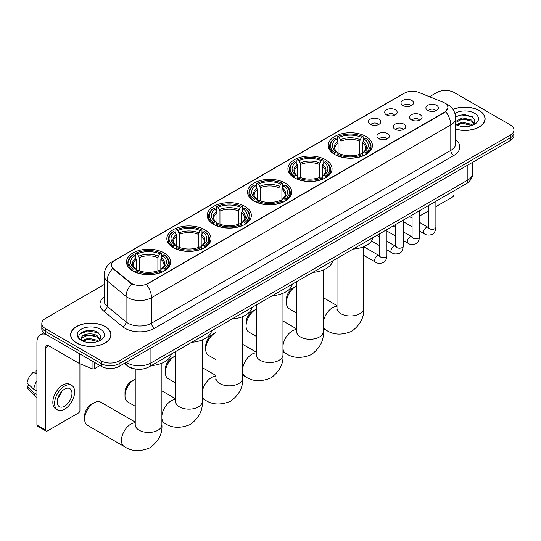 <?xml version="1.0" encoding="UTF-8"?>
<svg xmlns="http://www.w3.org/2000/svg" width="541" height="541" viewBox="0 0 541 541"><rect width="100%" height="100%" fill="white"/><g stroke="black" fill="none" stroke-linecap="round" stroke-linejoin="round"><path stroke-width="0.81" d="M204.532 229.661A22.08 12.747 0 0 0 180.471 226.902A22.08 12.747 0 0 0 166.838 238.676A22.08 12.747 0 0 0 173.309 247.69A22.08 12.747 0 0 0 197.37 250.449A22.08 12.747 0 0 0 210.997 238.676A22.08 12.747 0 0 0 204.532 229.661M325.594 159.764A22.08 12.747 0 0 0 301.533 157.005A22.08 12.747 0 0 0 287.907 168.778A22.08 12.747 0 0 0 294.372 177.793A22.08 12.747 0 0 0 318.433 180.552A22.08 12.747 0 0 0 332.066 168.778A22.08 12.747 0 0 0 325.594 159.764M285.242 183.061A22.08 12.747 0 0 0 261.181 180.302A22.08 12.747 0 0 0 247.548 192.075A22.08 12.747 0 0 0 254.02 201.09A22.08 12.747 0 0 0 278.081 203.856A22.08 12.747 0 0 0 291.707 192.075A22.08 12.747 0 0 0 285.242 183.061M244.884 206.364A22.08 12.747 0 0 0 220.823 203.599A22.08 12.747 0 0 0 207.196 215.379A22.08 12.747 0 0 0 213.661 224.393A22.08 12.747 0 0 0 237.722 227.152A22.08 12.747 0 0 0 251.355 215.379A22.08 12.747 0 0 0 244.884 206.364M164.173 252.958A22.08 12.747 0 0 0 140.112 250.199A22.08 12.747 0 0 0 126.486 261.972A22.08 12.747 0 0 0 132.951 270.987A22.08 12.747 0 0 0 157.012 273.753A22.08 12.747 0 0 0 170.638 261.972A22.08 12.747 0 0 0 164.173 252.958M365.953 136.467A22.08 12.747 0 0 0 341.892 133.701A22.08 12.747 0 0 0 328.259 145.482A22.08 12.747 0 0 0 334.73 154.496A22.08 12.747 0 0 0 358.791 157.255A22.08 12.747 0 0 0 372.418 145.482A22.08 12.747 0 0 0 365.953 136.467M386.511 114.902A6.249 3.604 180 0 1 385.273 113.881A6.249 3.604 180 0 1 387.342 109.397A6.249 3.604 180 0 1 395.349 109.803A6.249 3.604 180 0 1 396.587 113.881A6.249 3.604 180 0 1 386.511 114.902M394.592 115.274A3.746 2.164 0 0 0 393.584 114.219A3.746 2.164 0 0 0 389.892 113.671A3.746 2.164 0 0 0 387.275 115.274M370.193 124.322A6.249 3.604 180 0 1 368.955 123.301A6.249 3.604 180 0 1 371.025 118.817A6.249 3.604 180 0 1 379.031 119.223A6.249 3.604 180 0 1 380.269 123.301A6.249 3.604 180 0 1 370.193 124.322M378.267 124.701A3.746 2.164 0 0 0 377.266 123.646A3.746 2.164 0 0 0 373.567 123.098A3.746 2.164 0 0 0 370.957 124.701M402.835 105.481A6.249 3.604 180 0 1 401.591 104.46A6.249 3.604 180 0 1 403.66 99.977A6.249 3.604 180 0 1 411.667 100.376A6.249 3.604 180 0 1 412.911 104.46A6.249 3.604 180 0 1 402.835 105.481M410.91 105.853A3.746 2.164 0 0 0 409.902 104.798A3.746 2.164 0 0 0 406.21 104.251A3.746 2.164 0 0 0 403.593 105.853M411.403 119.852A6.249 3.604 180 0 1 410.166 118.831A6.249 3.604 180 0 1 412.235 114.347A6.249 3.604 180 0 1 420.242 114.746A6.249 3.604 180 0 1 421.48 118.831A6.249 3.604 180 0 1 411.403 119.852M419.478 120.224A3.746 2.164 0 0 0 418.47 119.169A3.746 2.164 0 0 0 414.778 118.621A3.746 2.164 0 0 0 412.168 120.224M395.086 129.272A6.249 3.604 180 0 1 393.848 128.251A6.249 3.604 180 0 1 395.917 123.767A6.249 3.604 180 0 1 403.924 124.173A6.249 3.604 180 0 1 405.162 128.251A6.249 3.604 180 0 1 395.086 129.272M403.16 129.644A3.746 2.164 0 0 0 402.152 128.589A3.746 2.164 0 0 0 398.46 128.041A3.746 2.164 0 0 0 395.843 129.644M378.768 138.692A6.249 3.604 180 0 1 377.523 137.671A6.249 3.604 180 0 1 379.593 133.187A6.249 3.604 180 0 1 387.606 133.593A6.249 3.604 180 0 1 388.844 137.671A6.249 3.604 180 0 1 378.768 138.692M386.842 139.071A3.746 2.164 0 0 0 385.834 138.016A3.746 2.164 0 0 0 382.142 137.468A3.746 2.164 0 0 0 379.525 139.071M427.721 110.432A6.249 3.604 180 0 1 426.484 109.41A6.249 3.604 180 0 1 428.553 104.927A6.249 3.604 180 0 1 436.56 105.326A6.249 3.604 180 0 1 437.797 109.41A6.249 3.604 180 0 1 427.721 110.432M435.796 110.804A3.746 2.164 0 0 0 434.795 109.749A3.746 2.164 0 0 0 431.096 109.201A3.746 2.164 0 0 0 428.486 110.804M443.099 102.235A11.246 6.492 180 0 1 444.601 102.966A11.246 6.492 180 0 1 447.894 107.558A11.246 6.492 180 0 1 444.601 112.149L147.679 283.572A11.246 6.492 180 0 1 130.509 282.706L113.529 268.701A11.246 6.492 180 0 1 111.493 264.975A11.246 6.492 180 0 1 114.787 260.383L404.438 93.16A11.246 6.492 180 0 1 418.842 92.43L443.099 102.235M135.629 369.063A12.497 7.216 180 0 1 127.723 366.108L124.383 363.349M455.671 129.15A20.206 11.665 0 0 0 485.128 118.777A20.206 11.665 0 0 0 479.211 110.533A20.206 11.665 0 0 0 452.952 109.383M105.116 326.514A20.206 11.665 0 0 0 83.098 323.985A20.206 11.665 0 0 0 70.621 334.764A20.206 11.665 0 0 0 76.545 343.014A20.206 11.665 0 0 0 98.557 345.543A20.206 11.665 0 0 0 111.033 334.764A20.206 11.665 0 0 0 105.116 326.514M447.894 107.558L445.689 111.689L444.601 112.481L146.415 284.478A14.58 8.419 60 0 1 151.507 297.692A16.663 9.623 180 0 1 127.947 297.692A16.663 9.623 180 0 1 126.073 296.407L107.152 280.799A16.663 9.623 180 0 1 104.136 275.281L104.136 300.789A16.663 9.623 0 0 0 107.152 306.307L126.073 321.915A16.663 9.623 0 0 0 127.947 323.2A16.663 9.623 0 0 0 151.507 323.2L450.788 150.412A16.663 9.623 0 0 0 455.671 143.608L455.671 118.1A16.663 9.623 180 0 1 450.788 124.903A14.58 8.419 -120 0 0 445.689 111.689M104.136 284.566L45.464 318.439A12.497 7.216 0 0 0 41.806 323.538L41.806 328.982A12.497 7.216 0 0 0 45.464 334.081L101.431 366.399L101.431 363.674A12.497 7.216 0 0 0 119.108 363.674L510.291 137.827A12.497 7.216 0 0 0 513.95 132.728A12.497 7.216 0 0 1 510.291 137.827L119.108 363.674A12.497 7.216 0 0 1 101.431 363.674L45.464 331.363L101.431 363.674L101.431 360.955A12.497 7.216 0 0 0 119.108 360.955L510.291 135.108A12.497 7.216 0 0 0 513.95 130.002A12.497 7.216 0 0 0 510.291 124.903L454.325 92.592A12.497 7.216 0 0 0 436.648 92.592L429.48 96.731M41.806 326.264A12.497 7.216 0 0 0 45.464 331.363A12.497 7.216 0 0 1 41.806 326.264M133.039 284.478L130.509 283.2L112.771 268.431A14.58 9.752 129.5 0 0 107.152 280.799L107.152 306.307A4.166 2.786 -50.5 0 1 103.737 311.089A20.829 12.024 180 0 1 104.136 296.975M41.806 323.538A12.497 7.216 0 0 0 45.464 328.644L101.431 360.955M101.431 366.399A12.497 7.216 0 0 0 119.108 366.399L510.291 140.545A12.497 7.216 0 0 0 513.95 135.446L513.95 130.002M455.671 129.015A19.997 11.544 0 0 0 484.925 118.777A19.997 11.544 0 0 0 479.062 110.614A19.997 11.544 0 0 0 453.027 109.498M462.67 126.513L465.808 126.601M456.428 124.518L462.487 122.205L471.583 124.335L472.685 125.214M456.983 125.099L462.487 123.287L471.779 125.546M455.671 123.165A9.413 5.437 0 0 0 457.071 125.174M455.671 121.38L462.487 117.884L471.583 120.014L474.288 123.747M455.671 122.462L462.487 118.966L471.583 121.096L474.072 124.031M455.759 124.558L456.246 124.856M455.671 124.518A13.579 7.838 0 0 0 474.531 124.322A13.579 7.838 0 0 0 474.531 113.238A13.579 7.838 0 0 0 454.947 113.461M473.003 125.079L475.133 120.907L472.442 116.849L463.86 114.421L455.583 116.504M456.523 124.937L455.671 123.936M455.61 116.755L461.75 114.942L472.259 116.728M458.754 119.804L461.75 119.257L469.25 119.899M458.754 124.119L461.75 123.578L469.25 124.22M419.573 214.02L419.857 214.189A2.083 1.204 120 0 0 420.289 215.142A2.083 1.204 120 0 0 421.331 215.041L428.391 210.963M435.89 206.635L452.553 197.012A2.083 1.204 120 0 0 454.027 194.462L454.027 190.817M419.857 214.189L419.857 210.544M76.687 342.926A19.997 11.544 0 0 0 98.482 345.429A19.997 11.544 0 0 0 110.824 334.764A19.997 11.544 0 0 0 104.968 326.602A19.997 11.544 0 0 0 83.179 324.1A19.997 11.544 0 0 0 70.83 334.764A19.997 11.544 0 0 0 76.687 342.926M88.568 342.494L91.713 342.588M82.327 340.505L88.393 338.193L97.488 340.316L98.584 341.202M82.888 341.087L88.393 339.268L97.684 341.533M82.421 340.925L81.448 338.639A9.413 5.437 0 0 0 82.969 341.161M100.186 339.734L97.488 335.995C91.835 331.782 80.203 334.385 81.448 338.639L81.414 338.226M81.475 338.774L81.732 338.071L88.393 334.947L97.488 337.077L99.977 340.012M98.908 341.067L101.039 336.887L98.347 332.837C88.819 325.986 71.885 335.007 81.664 340.546L82.144 340.837M100.43 329.219A13.579 7.838 0 0 0 81.224 329.219A13.579 7.838 0 0 0 81.224 340.309A13.579 7.838 0 0 0 100.43 340.309A13.579 7.838 0 0 0 100.43 329.219M79.676 334.196L87.649 330.923L98.158 332.708M84.66 335.785L87.649 335.244L95.155 335.887M84.66 340.106L87.649 339.565L95.155 340.208M286.419 302.656L286.419 299.254A9.163 5.288 -60 0 1 292.897 288.028L295.846 286.331A13.329 7.696 120 0 0 286.419 302.656A13.329 7.696 120 0 0 289.178 308.762L296.657 313.077M334.331 154.259L334.926 152.677A19.828 11.449 0 0 1 334.926 138.28L336.286 139.064A17.914 10.34 0 0 0 336.286 151.893L337.631 152.657L338.071 154.266M338.071 153.61L338.071 142.838L336.286 139.064M337.28 140.775L337.28 136.92L337.868 136.582A19.828 11.449 0 0 1 362.808 136.582L361.449 137.367A17.914 10.34 0 0 0 339.234 137.367L341.013 141.14L341.013 154.307M359.664 154.307L359.664 141.14L361.449 137.367M353.097 249.09A22.911 13.227 0 0 0 373.087 237.546M337.28 155.402A20.659 11.929 0 0 0 363.403 155.402L362.808 154.381A19.828 11.449 0 0 1 337.868 154.381L337.28 155.754M363.403 155.754L363.403 155.402M334.926 138.28L334.331 138.618A20.659 11.929 0 0 0 329.679 146.158A20.659 11.929 0 0 0 334.331 153.705M362.808 136.582L363.403 136.92L363.403 140.775M337.868 154.381L339.234 153.59A17.914 10.34 0 0 0 361.449 153.59L362.808 154.381M336.286 151.893L334.926 152.677M339.234 137.367L337.868 136.582M337.631 141.384A16.02 9.251 0 0 0 337.631 152.657L337.706 152.711C335.434 150.506 334.507 149.012 334.926 148.227A15.412 8.899 0 0 1 338.071 142.838M366.352 153.705A20.659 11.929 0 0 0 371.004 146.158A20.659 11.929 0 0 0 366.352 138.618L365.757 138.28A19.828 11.449 0 0 1 365.757 152.677L366.352 154.259M365.757 152.677L364.391 151.893A17.914 10.34 0 0 0 364.391 139.064L365.757 138.28M364.391 139.064L362.612 142.838L362.612 153.61L363.045 152.657L364.391 151.893M362.612 142.838A15.412 8.899 0 0 1 365.757 148.227C366.176 149.018 365.243 150.513 362.97 152.711L363.045 152.657A16.02 9.251 0 0 0 363.045 141.384M362.612 154.266L362.612 153.61M296.657 285.905A13.329 7.696 120 0 0 295.846 286.331L292.897 288.028M246.067 325.959L246.067 322.558A9.163 5.288 -60 0 1 252.546 311.332L255.487 309.628A13.329 7.696 120 0 0 246.067 325.959A13.329 7.696 120 0 0 248.826 332.059L256.299 336.374M293.973 177.556L294.568 175.981A19.828 11.449 0 0 1 294.568 161.576L295.934 162.368A17.914 10.34 0 0 0 295.934 175.189L297.28 175.96L297.712 177.563M297.712 176.907L297.712 166.141L295.934 162.368M296.921 164.072L296.921 160.217L297.516 159.879A19.828 11.449 0 0 1 322.456 159.879L321.09 160.663A17.914 10.34 0 0 0 298.875 160.663L300.661 164.437L300.661 177.61M319.312 177.61L319.312 164.437L321.09 160.663M312.739 272.387A22.911 13.227 0 0 0 332.729 260.843M296.921 178.699A20.659 11.929 0 0 0 323.051 178.699L322.456 177.678A19.828 11.449 0 0 1 297.516 177.678L296.921 179.057M323.051 179.057L323.051 178.699M294.568 161.576L293.973 161.915A20.659 11.929 0 0 0 289.32 169.461A20.659 11.929 0 0 0 293.973 177.002M322.456 159.879L323.051 160.217L323.051 164.072M297.516 177.678L298.875 176.893A17.914 10.34 0 0 0 321.09 176.893L322.456 177.678M295.934 175.189L294.568 175.981M298.875 160.663L297.516 159.879M297.28 164.687A16.02 9.251 0 0 0 297.28 175.96L297.354 176.008C295.075 173.803 294.148 172.309 294.575 171.524A15.412 8.899 0 0 1 297.712 166.141M325.993 177.002A20.659 11.929 0 0 0 330.646 169.461A20.659 11.929 0 0 0 325.993 161.915L325.405 161.576A19.828 11.449 0 0 1 325.405 175.981L325.993 177.556M325.405 175.981L324.039 175.189A17.914 10.34 0 0 0 324.039 162.368L325.405 161.576M324.039 162.368L322.253 166.141L322.253 176.907L322.693 175.96L324.039 175.189M322.253 166.141A15.412 8.899 0 0 1 325.398 171.524C325.817 172.315 324.891 173.81 322.619 176.008L322.693 175.96A16.02 9.251 0 0 0 322.693 164.687M322.253 177.563L322.253 176.907M256.299 309.202A13.329 7.696 120 0 0 255.487 309.628L252.546 311.332M205.708 349.256L205.708 345.855A9.163 5.288 -60 0 1 212.187 334.629L215.135 332.931A13.329 7.696 120 0 0 205.708 349.256A13.329 7.696 120 0 0 208.468 355.356L215.94 359.67M253.621 200.853L254.216 199.277A19.828 11.449 0 0 1 254.216 184.88L255.575 185.664A17.914 10.34 0 0 0 255.575 198.493L256.921 199.257L257.36 200.867M257.36 200.211L257.36 189.438L255.575 185.664M256.569 187.369L256.569 183.514L257.158 183.176A19.828 11.449 0 0 1 282.098 183.176L280.738 183.967A17.914 10.34 0 0 0 258.524 183.967L260.302 187.741L260.302 200.907M278.953 200.907L278.953 187.741L280.738 183.967M272.38 295.684A22.911 13.227 0 0 0 292.377 284.147M256.569 202.003A20.659 11.929 0 0 0 282.693 202.003L282.098 200.982A19.828 11.449 0 0 1 257.158 200.982L256.569 202.354M282.693 202.354L282.693 202.003M254.216 184.88L253.621 185.218A20.659 11.929 0 0 0 248.968 192.758A20.659 11.929 0 0 0 253.621 200.298M282.098 183.176L282.693 183.514L282.693 187.369M257.158 200.982L258.524 200.19A17.914 10.34 0 0 0 280.738 200.19L282.098 200.982M255.575 198.493L254.216 199.277M258.524 183.967L257.158 183.176M256.921 187.984A16.02 9.251 0 0 0 256.921 199.257L256.995 199.304C254.723 197.107 253.797 195.612 254.216 194.821A15.412 8.899 0 0 1 257.36 189.438M285.641 200.298A20.659 11.929 0 0 0 290.294 192.758A20.659 11.929 0 0 0 285.641 185.218L285.046 184.88A19.828 11.449 0 0 1 285.046 199.277L285.641 200.853M285.046 199.277L283.68 198.493A17.914 10.34 0 0 0 283.68 185.664L285.046 184.88M283.68 185.664L281.902 189.438L281.902 200.211L282.334 199.257L283.68 198.493M281.902 189.438A15.412 8.899 0 0 1 285.039 194.821C285.465 195.612 284.532 197.107 282.26 199.304L282.334 199.257A16.02 9.251 0 0 0 282.334 187.984M281.902 200.867L281.902 200.211M215.94 332.505A13.329 7.696 120 0 0 215.135 332.931L212.187 334.629M165.35 372.553L165.35 369.151A9.163 5.288 -60 0 1 171.835 357.926L174.777 356.228A13.329 7.696 120 0 0 165.35 372.553A13.329 7.696 120 0 0 168.116 378.659L175.588 382.974M213.262 224.157L213.857 222.574A19.828 11.449 0 0 1 213.857 208.177L215.223 208.961A17.914 10.34 0 0 0 215.223 221.79L216.569 222.554L217.002 224.163M217.002 223.507L217.002 212.735L215.223 208.961M216.211 210.672L216.211 206.818L216.806 206.473A19.828 11.449 0 0 1 241.746 206.473L240.38 207.264A17.914 10.34 0 0 0 218.165 207.264L219.95 211.037L219.95 224.204M238.601 224.204L238.601 211.037L240.38 207.264M232.028 318.987A22.911 13.227 0 0 0 252.018 307.444M216.211 225.299A20.659 11.929 0 0 0 242.334 225.299L241.746 224.278A19.828 11.449 0 0 1 216.806 224.278L216.211 225.651M242.334 225.651L242.334 225.299M213.857 208.177L213.262 208.515A20.659 11.929 0 0 0 208.61 216.055A20.659 11.929 0 0 0 213.262 223.602M241.746 206.473L242.334 206.818L242.334 210.672M216.806 224.278L218.165 223.487A17.914 10.34 0 0 0 240.38 223.487L241.746 224.278M215.223 221.79L213.857 222.574M218.165 207.264L216.806 206.473M216.569 211.281A16.02 9.251 0 0 0 216.569 222.554L216.643 222.608C214.364 220.403 213.438 218.909 213.857 218.124A15.412 8.899 0 0 1 217.002 212.735M245.283 223.602A20.659 11.929 0 0 0 249.935 216.055A20.659 11.929 0 0 0 245.283 208.515L244.688 208.177A19.828 11.449 0 0 1 244.688 222.574L245.283 224.157M244.688 222.574L243.328 221.79A17.914 10.34 0 0 0 243.328 208.961L244.688 208.177M243.328 208.961L241.543 212.735L241.543 223.507L241.983 222.554L243.328 221.79M241.543 212.735A15.412 8.899 0 0 1 244.688 218.124C245.107 218.916 244.18 220.41 241.908 222.608L241.983 222.554A16.02 9.251 0 0 0 241.983 211.281M241.543 224.163L241.543 223.507M175.588 355.802A13.329 7.696 120 0 0 174.777 356.228L171.835 357.926M124.998 395.856L124.998 392.455A9.163 5.288 -60 0 1 131.477 381.229L134.425 379.525A13.329 7.696 120 0 0 124.998 395.856A13.329 7.696 120 0 0 127.757 401.956L135.23 406.271M172.91 247.453L173.499 245.878A19.828 11.449 0 0 1 173.499 231.474L174.865 232.265A17.914 10.34 0 0 0 174.865 245.087L176.21 245.857L176.643 247.46M176.643 246.804L176.643 236.038L174.865 232.265M175.852 233.969L175.852 230.114L176.447 229.776A19.828 11.449 0 0 1 201.387 229.776L200.028 230.561A17.914 10.34 0 0 0 177.813 230.561L179.592 234.334L179.592 247.507M198.243 247.507L198.243 234.334L200.028 230.561M191.67 342.284A22.911 13.227 0 0 0 211.666 330.74M175.852 248.596A20.659 11.929 0 0 0 201.982 248.596L201.387 247.575A19.828 11.449 0 0 1 176.447 247.575L175.852 248.955M201.982 248.955L201.982 248.596M173.499 231.474L172.91 231.812A20.659 11.929 0 0 0 168.258 239.359A20.659 11.929 0 0 0 172.91 246.899M201.387 229.776L201.982 230.114L201.982 233.969M176.447 247.575L177.813 246.791A17.914 10.34 0 0 0 200.028 246.791L201.387 247.575M174.865 245.087L173.499 245.878M177.813 230.561L176.447 229.776M176.21 234.584A16.02 9.251 0 0 0 176.21 245.857L176.285 245.905C174.013 243.7 173.086 242.206 173.505 241.421A15.412 8.899 0 0 1 176.643 236.038M204.924 246.899A20.659 11.929 0 0 0 209.583 239.359A20.659 11.929 0 0 0 204.924 231.812L204.336 231.474A19.828 11.449 0 0 1 204.336 245.878L204.924 247.453M204.336 245.878L202.97 245.087A17.914 10.34 0 0 0 202.97 232.265L204.336 231.474M202.97 232.265L201.191 236.038L201.191 246.804L201.624 245.857L202.97 245.087M201.191 236.038A15.412 8.899 0 0 1 204.329 241.421C204.748 242.212 203.822 243.707 201.55 245.905L201.624 245.857A16.02 9.251 0 0 0 201.624 234.584M201.191 247.46L201.191 246.804M135.23 379.099A13.329 7.696 120 0 0 134.425 379.525L131.477 381.229M84.639 419.153L84.639 415.752A9.163 5.288 -60 0 1 91.125 404.526L94.066 402.829A13.329 7.696 120 0 0 84.639 419.153A13.329 7.696 120 0 0 87.405 425.253L124.22 446.514A13.329 7.696 -60 0 1 122.178 435.83A13.329 7.696 -60 0 1 130.888 424.083A13.329 7.696 -60 0 1 135.23 422.798M132.552 270.75L133.147 269.175A19.828 11.449 0 0 1 133.147 254.777L134.506 255.562A17.914 10.34 0 0 0 134.506 268.39L135.859 269.154L136.291 270.764M136.291 270.108L136.291 259.335L134.506 255.562M135.5 257.266L135.5 253.411L136.089 253.073A19.828 11.449 0 0 1 161.035 253.073L159.669 253.864A17.914 10.34 0 0 0 137.455 253.864L139.24 257.638L139.24 270.804M157.891 270.804L157.891 257.638L159.669 253.864M151.318 365.581A22.911 13.227 0 0 0 171.308 354.044M135.5 271.9A20.659 11.929 0 0 0 161.624 271.9L161.035 270.879A19.828 11.449 0 0 1 136.089 270.879L135.5 272.251M161.624 272.251L161.624 271.9M133.147 254.777L132.552 255.115A20.659 11.929 0 0 0 127.899 262.656A20.659 11.929 0 0 0 132.552 270.196M161.035 253.073L161.624 253.411L161.624 257.266M136.089 270.879L137.455 270.087A17.914 10.34 0 0 0 159.669 270.087L161.035 270.879M134.506 268.39L133.147 269.175M137.455 253.864L136.089 253.073M135.859 257.881A16.02 9.251 0 0 0 135.859 269.154L135.933 269.202C133.654 267.004 132.728 265.509 133.147 264.718A15.412 8.899 0 0 1 136.291 259.335M164.572 270.196A20.659 11.929 0 0 0 169.225 262.656A20.659 11.929 0 0 0 164.572 255.115L163.977 254.777A19.828 11.449 0 0 1 163.977 269.175L164.572 270.75M163.977 269.175L162.618 268.39A17.914 10.34 0 0 0 162.618 255.562L163.977 254.777M162.618 255.562L160.833 259.335L160.833 270.108L161.272 269.154L162.618 268.39M160.833 259.335A15.412 8.899 0 0 1 163.977 264.718C164.396 265.509 163.47 267.004 161.191 269.202L161.272 269.154A16.02 9.251 0 0 0 161.272 257.881M160.833 270.764L160.833 270.108M135.23 422.081L100.734 402.166A13.329 7.696 120 0 0 94.066 402.829L91.125 404.526M94.729 362.524L94.729 368.563L99.957 365.547M46.086 334.439A16.663 9.623 -120 0 0 40.372 334.791A16.663 9.623 -120 0 0 36.923 342.419L36.923 425.07L45.762 430.169L45.762 347.518A4.166 2.407 60 0 1 46.621 345.611A4.166 2.407 60 0 1 48.704 345.821L79.507 363.599L79.507 353.74M45.762 430.169A2.083 1.204 120 0 0 46.188 431.123L37.356 426.024A2.083 1.204 -60 0 1 36.923 425.07M46.188 431.123A2.083 1.204 120 0 0 47.229 431.021L78.459 412.993A2.083 1.204 120 0 0 79.926 410.443L79.926 363.795M94.729 368.563A2.083 1.204 180 0 1 92.065 368.698L79.784 363.735A2.083 1.204 180 0 1 79.507 363.599M64.609 406.156A10.414 6.012 120 0 0 71.412 396.979A10.414 6.012 120 0 0 69.816 388.634A10.414 6.012 120 0 0 64.609 389.155A10.414 6.012 120 0 0 57.806 398.332A10.414 6.012 120 0 0 59.402 406.676A10.414 6.012 120 0 0 64.609 406.156M57.88 398.088A10.414 6.012 120 0 0 61.62 391.61M36.923 371.045L36.037 370.781L36.037 372.871L36.923 373.385M71.696 385.388L69.924 384.367A14.161 8.176 120 0 0 62.844 385.07A14.161 8.176 120 0 0 53.593 397.554A14.161 8.176 120 0 0 55.764 408.901L57.529 409.922A14.161 8.176 120 0 0 64.609 409.219A14.161 8.176 120 0 0 73.867 396.736A14.161 8.176 120 0 0 71.696 385.388A14.161 8.176 120 0 0 64.609 386.091A14.161 8.176 120 0 0 55.358 398.575A14.161 8.176 120 0 0 57.529 409.922M36.923 380.783A13.748 7.939 120 0 0 33.792 389.256L27.05 382.947A10.834 6.255 120 0 1 33.096 372.478L36.923 373.642M36.923 391.062L33.792 389.256M30.695 386.362L28.862 385.3L27.05 386.348L33.792 392.658L36.923 394.463M33.792 392.658A13.748 7.939 120 0 0 35.49 396.499A13.748 7.939 120 0 0 36.531 397.317L36.923 397.54M36.923 370.531A10.834 6.255 120 0 0 36.037 370.781M27.05 386.348A10.834 6.255 120 0 0 28.328 389.047L35.49 396.499M113.529 268.701L113.529 269.195M130.509 282.706L130.509 283.2M147.679 283.572L147.679 283.91M154.456 328.299A4.166 2.407 60 0 1 151.507 323.2L151.507 297.692L450.788 124.903L450.788 150.412A4.166 2.407 60 0 0 453.73 155.517L154.456 328.299A20.829 12.024 180 0 1 124.998 328.299A20.829 12.024 180 0 1 122.665 326.696L103.737 311.089M455.671 118.1C455.387 112.109 452.749 107.612 447.765 104.623L445.662 103.595A14.58 6.83 112 0 0 445.466 103.527M113.549 261.235A14.58 8.419 -120 0 0 112.041 261.803C107.05 264.799 104.42 269.29 104.136 275.281M112.041 261.803L403.214 93.694A14.58 8.419 60 0 1 404.316 93.228M131.754 283.971A14.58 9.752 129.5 0 0 126.073 296.407L126.073 321.915A4.166 2.786 -50.5 0 1 122.665 326.696M455.671 139.794A20.829 12.024 180 0 1 453.73 155.517M119.108 360.955L119.108 366.399M510.291 135.108L510.291 140.545M45.464 328.644L45.464 334.081M126.236 362.281A16.663 9.623 0 0 0 127.351 362.997A16.663 9.623 0 0 0 150.919 362.997L467.87 180.004A16.663 9.623 0 0 0 472.753 173.201C472.875 177.333 470.67 180.877 466.146 183.818L149.194 366.812A8.331 4.808 60 0 0 150.919 362.997L150.919 348.032M467.87 165.039L467.87 180.004A8.331 4.808 60 0 1 466.146 183.818M125.559 362.673A8.331 5.572 129.5 0 0 127.013 365.378L124.484 363.295M363.674 246.716L363.674 308.269A13.329 7.696 180 0 1 359.765 313.712A13.329 7.696 180 0 1 340.911 313.712A13.329 7.696 180 0 1 337.009 308.269L336.833 309.844M323.315 322.504A13.329 7.696 -60 0 1 332.668 307.592A13.329 7.696 -60 0 1 337.009 306.307M363.674 308.269C364.357 317.04 360.414 324.701 351.826 331.254C341.865 335.413 333.249 335.001 326 330.017A13.329 7.696 -60 0 1 323.315 325.242M359.664 141.14A15.412 8.899 0 0 0 341.013 141.14M360.103 139.686A16.02 9.251 0 0 0 340.58 139.686M323.315 270.013L323.315 331.565A13.329 7.696 180 0 1 319.413 337.009A13.329 7.696 180 0 1 300.559 337.009A13.329 7.696 180 0 1 296.657 331.565L296.482 333.141M282.957 345.8A13.329 7.696 -60 0 1 292.309 330.889A13.329 7.696 -60 0 1 296.657 329.604M323.315 331.565C324.005 340.336 320.056 347.998 311.474 354.558C301.506 358.71 292.897 358.298 285.648 353.32A13.329 7.696 -60 0 1 282.957 348.539M319.312 164.437A15.412 8.899 0 0 0 300.661 164.437M319.745 162.983A16.02 9.251 0 0 0 300.221 162.983M282.957 293.31L282.957 354.869A13.329 7.696 180 0 1 279.055 360.306A13.329 7.696 180 0 1 260.201 360.306A13.329 7.696 180 0 1 256.299 354.869L256.123 356.438M242.605 369.097A13.329 7.696 -60 0 1 251.957 354.186A13.329 7.696 -60 0 1 256.299 352.901M282.957 354.869C283.646 363.633 279.704 371.295 271.115 377.855C261.147 382.007 252.539 381.594 245.289 376.617A13.329 7.696 -60 0 1 242.605 371.843M278.953 187.741A15.412 8.899 0 0 0 260.302 187.741M279.393 186.287A16.02 9.251 0 0 0 259.869 186.287M242.605 316.613L242.605 378.166A13.329 7.696 180 0 1 238.703 383.61A13.329 7.696 180 0 1 219.849 383.61A13.329 7.696 180 0 1 215.94 378.166L215.771 379.741M202.246 392.401A13.329 7.696 -60 0 1 211.599 377.483A13.329 7.696 -60 0 1 215.94 376.205M242.605 378.166C243.294 386.937 239.345 394.599 230.764 401.152C220.796 405.31 212.187 404.898 204.938 399.914A13.329 7.696 -60 0 1 202.246 395.14M238.601 211.037A15.412 8.899 0 0 0 219.95 211.037M239.034 209.583A16.02 9.251 0 0 0 219.511 209.583M202.246 339.91L202.246 401.463A13.329 7.696 180 0 1 198.344 406.906A13.329 7.696 180 0 1 179.49 406.906A13.329 7.696 180 0 1 175.588 401.463L175.412 403.038M161.894 415.698A13.329 7.696 -60 0 1 171.247 400.786A13.329 7.696 -60 0 1 175.588 399.501M202.246 401.463C202.936 410.234 198.993 417.895 190.405 424.455C180.437 428.607 171.828 428.195 164.579 423.211A13.329 7.696 -60 0 1 161.894 418.436M198.243 234.334A15.412 8.899 0 0 0 179.592 234.334M198.682 232.88A16.02 9.251 0 0 0 179.159 232.88M161.894 363.207L161.894 424.766A13.329 7.696 180 0 1 157.986 430.203A13.329 7.696 180 0 1 139.138 430.203A13.329 7.696 180 0 1 135.23 424.766L135.061 426.335M157.891 257.638A15.412 8.899 0 0 0 139.24 257.638M158.324 256.184A16.02 9.251 0 0 0 138.8 256.184M435.89 201.286L435.89 227.2A3.746 2.164 180 0 1 434.619 228.823A3.746 2.164 180 0 1 429.493 228.728A3.746 2.164 180 0 1 428.391 227.2L428.269 228.004L428.607 227.727M435.89 227.2C435.377 231.555 434.031 233.983 431.846 234.496C428.749 235.45 426.261 235.234 424.374 233.847A3.746 2.164 -60 0 1 423.799 230.845A3.746 2.164 -60 0 1 426.247 227.538A3.746 2.164 -60 0 1 426.416 227.45A3.746 2.164 -60 0 1 428.127 227.355L428.885 227.653M419.573 210.706L419.573 236.62A3.746 2.164 180 0 1 418.301 238.243A3.746 2.164 180 0 1 413.168 238.148A3.746 2.164 180 0 1 412.073 236.62L411.951 237.431L412.289 237.154M419.573 236.62C419.059 240.975 417.706 243.403 415.529 243.917C412.431 244.87 409.943 244.66 408.056 243.267A3.746 2.164 -60 0 1 407.481 240.265A3.746 2.164 -60 0 1 409.929 236.958A3.746 2.164 -60 0 1 410.098 236.87A3.746 2.164 -60 0 1 411.802 236.775L412.567 237.073M403.255 220.126L403.255 246.04A3.746 2.164 180 0 1 401.983 247.663A3.746 2.164 180 0 1 396.851 247.575A3.746 2.164 180 0 1 395.755 246.04L395.633 246.852L395.971 246.574M403.255 246.04C402.741 250.395 401.388 252.83 399.211 253.337C396.113 254.297 393.618 254.081 391.738 252.688A3.746 2.164 -60 0 1 391.163 249.685A3.746 2.164 -60 0 1 393.611 246.378A3.746 2.164 -60 0 1 393.78 246.29A3.746 2.164 -60 0 1 395.485 246.196L396.249 246.493M386.937 229.553L386.937 255.46A3.746 2.164 180 0 1 385.665 257.09A3.746 2.164 180 0 1 380.533 256.995A3.746 2.164 180 0 1 379.437 255.46L379.315 256.272L379.647 255.994M386.937 255.46C386.423 259.815 385.07 262.25 382.886 262.757C379.796 263.717 377.3 263.501 375.42 262.115A3.746 2.164 -60 0 1 374.845 259.105A3.746 2.164 -60 0 1 377.293 255.805A3.746 2.164 -60 0 1 377.462 255.71A3.746 2.164 -60 0 1 379.167 255.616L379.931 255.92M45.762 347.518L48.704 345.821M79.784 353.895L79.784 363.735M92.065 368.698L92.065 360.989M403.214 93.694L405.885 92.45M149.194 366.812C142.486 370.179 135.784 370.179 129.083 366.812L127.013 365.378M472.753 173.201L472.753 162.219M484.925 120.454L484.925 118.777M420.289 215.142L419.573 214.73M110.824 336.434L110.824 334.764M70.83 336.434L70.83 334.764M326 330.017L323.315 328.468M329.679 149.972L329.679 146.158M371.004 149.972L371.004 146.158M337.009 305.591L323.315 297.678M337.009 258.375L337.009 308.269M285.648 353.32L282.957 351.765M289.32 173.269L289.32 169.461M330.646 173.269L330.646 169.461M296.657 328.887L282.957 320.982M296.657 281.672L296.657 331.565M245.289 376.617L242.605 375.069M248.968 196.572L248.968 192.758M290.294 196.572L290.294 192.758M256.299 352.184L242.605 344.279M256.299 304.975L256.299 354.869M204.938 399.914L202.246 398.365M208.61 219.869L208.61 216.055M249.935 219.869L249.935 216.055M215.94 375.488L202.246 367.576M215.94 328.272L215.94 378.166M164.579 423.211L161.894 421.662M168.258 243.166L168.258 239.359M209.583 243.166L209.583 239.359M175.588 398.785L161.894 390.879M175.588 351.569L175.588 401.463M161.894 424.766C162.584 433.53 158.635 441.192 150.053 447.752C140.085 451.904 131.477 451.492 124.22 446.514M127.899 266.47L127.899 262.656M169.225 266.47L169.225 262.656M135.23 369.016L135.23 424.766M424.374 233.847L419.573 231.075M412.073 226.747L403.255 221.654M428.391 205.614L428.391 227.2M428.127 227.355L419.573 222.412M412.073 218.084L409.436 216.562M408.056 243.267L403.255 240.495M395.755 236.167L386.937 231.075M412.073 215.034L412.073 236.62M411.802 236.775L403.255 231.839M395.755 227.504L393.111 225.982M391.738 252.688L386.937 249.915M379.437 245.587L371.511 241.016M395.755 224.461L395.755 246.04M395.485 246.196L386.937 241.259M379.437 236.931L376.793 235.403M375.42 262.115L363.674 255.332M379.437 233.881L379.437 255.46M379.167 255.616L363.714 246.696M40.372 334.791L43.747 332.843"/></g></svg>
